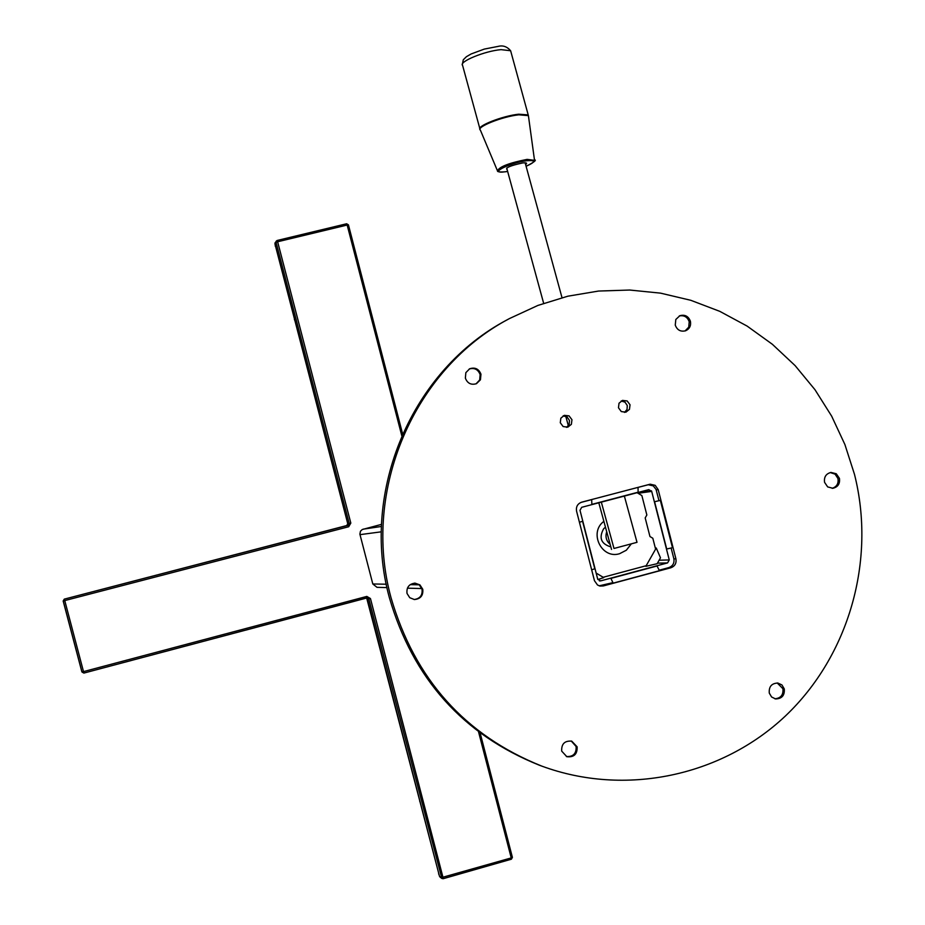 <?xml version="1.0" encoding="UTF-8"?>
<svg xmlns="http://www.w3.org/2000/svg" width="925" height="925" viewBox="0 0 925 925"><rect width="100%" height="100%" fill="white"/><g stroke="black" fill="none" stroke-linecap="round" stroke-linejoin="round"><path stroke-width="1.39" d="M381.516 524.371L362.242 529.528L360.449 531.239L359.883 534.153L372.81 583.976L377.007 587.329L386.962 587.595M605.47 527.192L603.678 528.718C598.637 537.83 601.019 543.888 610.847 546.895M606.707 531.759C605.123 536.743 606.28 540.952 610.165 544.397M600.637 580.888L667.572 562.909L669.261 559.926L651.697 491.395L648.783 489.637L581.709 507.305L579.998 510.288L597.712 579.143L600.637 580.888L599.388 580.888M667.572 562.909L657.455 563.14M659.178 570.205L668.787 567.626C672.845 566.077 674.545 563.094 673.851 558.688L671.122 548.016M658.993 500.703L656.068 489.441L653.304 485.891L648.298 484.746L638.03 487.406M599.157 585.826L612.951 582.646M591.676 499.604L580.831 502.46M669.261 559.926L659.12 560.215M651.697 491.395L638.088 493.291M603.875 521.365C588.52 532.476 601.666 559.463 619.588 553.705L626.329 550.225L631.058 544.212M603.169 577.269L646.159 565.73M655.605 549.126L652.819 538.246L649.951 536.523L645.188 517.919L646.853 514.994L641.869 495.58L637.117 492.701M854.492 474.363L844.895 444.52L831.656 416.146L814.971 389.691L795.107 365.606L772.375 344.297L747.134 326.097L719.777 311.343L690.767 300.29L660.554 293.144L629.647 290.034L598.556 291.051L567.811 296.208L537.922 305.423L509.421 318.582C413.914 368.763 361.583 490.481 391.021 597.7C414.77 679.17 465.009 735.294 541.726 766.085C625.15 796.853 721.627 776.237 785.452 715.95C849.173 655.467 876.148 560.18 854.492 474.363M509.421 318.582L507.212 319.796C412.134 369.746 360.033 490.886 389.344 597.608C412.989 678.684 462.986 734.554 539.368 765.218L541.726 766.085M679.262 315.968C684.118 315.032 687.437 316.963 689.206 321.75L688.755 327.149L685.055 330.953M690.42 321.276C691.183 325.716 689.599 328.872 685.668 330.757C680.638 331.994 677.169 330.109 675.262 325.114L675.817 319.483L679.852 315.703C684.939 314.35 688.466 316.211 690.42 321.276M469.241 368.994C474.479 367.572 478.109 369.445 480.133 374.59L479.693 379.978L476.028 383.852M480.965 374.209L480.433 379.805L476.456 383.69C471.137 385.239 467.449 383.389 465.368 378.152L465.842 372.671L469.646 368.786C475.034 367.052 478.815 368.855 480.965 374.209M414.654 583.132L419.326 584.97L422.031 589.225C422.69 595.272 420.031 598.706 414.065 599.516M422.76 589.248C423.384 595.492 420.609 598.926 414.423 599.55L409.74 597.712L407.023 593.434C406.376 587.375 409.035 583.941 415.013 583.132L419.915 584.877L422.76 589.248M571.257 741.029L576.113 746.498C576.518 753.551 573.269 756.893 566.354 756.523M577.119 746.81C577.443 754.176 574.02 757.471 566.852 756.708L561.695 751.123C561.336 743.885 564.689 740.567 571.754 741.156L577.119 746.81M777.197 682.974L782.908 688.697C783.51 694.86 780.827 698.213 774.861 698.791M784.284 688.905C784.805 695.45 781.891 698.791 775.543 698.93L771.577 696.976L769.288 693.091C768.756 686.628 771.623 683.286 777.879 683.043L781.949 684.962L784.284 688.905M830.245 472.559L835.102 474.155L837.957 478.549C838.697 483.532 836.755 486.793 832.153 488.331M839.438 478.375C840.131 483.74 837.957 487.047 832.882 488.284L827.667 486.908L824.568 482.33C823.863 477.034 825.99 473.727 830.974 472.432L836.269 473.75L839.438 478.375M560.284 422.737L563.14 426.552L567.788 427.165L571.373 424.332L571.962 419.73L569.048 415.88L564.331 415.337L560.851 418.192L560.284 422.737M566.516 427.373L569.164 424.459L569.465 420.459L567.118 416.99L563.14 415.857M618.467 407.763L621.288 411.567L625.89 412.192L629.451 409.37L630.041 404.78L627.162 400.953L622.502 400.398L619.022 403.231L618.467 407.763M624.479 412.4L627.023 409.498L627.289 405.578L625.034 402.178L621.184 400.976M658.195 489.637L655.201 485.347L650.183 484.191L581.721 502.159C577.593 503.709 575.87 506.703 576.564 511.155L594.463 580.703L597.538 585.028L600.001 586.057L603.273 585.953L670.833 567.777C674.915 566.216 676.614 563.232 675.921 558.816L658.195 489.637L656.23 489.915M649.743 484.688L648.656 484.55M600.013 586.057L601.1 585.791M591.676 499.546L591.861 504.379L638.123 492.192L638.03 487.348M659.421 570.69L657.051 565.984L610.893 578.391L613.183 583.143L659.421 570.69M660.346 500.379L654.588 501.732L666.705 548.999L672.487 547.716L660.346 500.379M591.665 569.835L594.787 568.771L582.577 521.284L579.42 522.255M596.151 573.072L603.759 577.628L597.839 579.524M657.132 563.707L645.823 566.331L656.253 547.993L660.485 557.81L657.132 563.707M401.785 435.744L347.164 225.041L277.639 241.76L350.818 523.087L348.69 526.741L63.166 600.996L81.793 671.562L83.898 673.076L367.468 597.804L368.821 598.914L366.658 597.943L439.502 876.31L441.341 877.663L511.224 857.926L478.549 731.848M82.013 672.001L366.82 596.417L367.017 597.851L83.898 673.076L64.415 599.238L63.305 601.1L82.013 672.001M370.451 598.544L368.821 598.914L441.884 878.472L443.179 878.704L442.994 877.42L370.451 598.544L366.82 596.417M441.768 877.686L443.144 878.692L511.375 859.209L511.224 857.926L512.404 857.394L511.398 859.175M480.144 733.051L512.404 857.394L480.167 733.062M276.274 241.055L274.945 243.818L347.765 523.735L349.199 523.492L276.043 242.304L277.639 241.76L277.13 240.477L346.632 223.769L347.164 225.041L348.436 224.856L402.595 433.883L348.436 224.856L346.644 223.769L276.274 241.055L274.933 243.853L347.765 523.735L346.702 525.562L64.276 599.134L63.166 600.996L81.793 671.562M277.13 240.477L275.997 242.049M348.69 526.741L348.135 525.319L346.713 525.55L64.276 599.134L348.135 525.319L349.199 523.492L350.818 523.087M420.089 801.732L438.913 874.067M439.132 874.911L438.6 873.836M419.788 801.559L419.73 800.345M275.488 245.958L294.566 319.287M294.902 320.593L294.358 319.495M275.303 246.212L275.234 244.998M613.992 548.467L637.013 542.327L613.992 548.467L601.331 502.136M637.013 542.327L624.363 496.066M611.541 549.427L598.81 502.795M507.166 169.691C504.992 167.911 510.08 165.679 522.417 162.985C526.475 162.546 527.539 163.054 525.608 164.523M419.129 584.808L410.191 584.646M386.257 584.218L372.81 583.976M381.32 531.817L359.987 534.65M381.447 526.464L363.178 529.169M651.489 490.851L637.348 492.852M603.273 585.953L600.637 585.918M670.833 567.777L668.081 567.811M675.921 558.816L673.897 558.873M277.604 241.633L275.997 242.026M368.532 598.348L367.294 598.822L439.491 876.299M83.4 671.689L83.782 672.602M64.681 600.764L63.27 600.961M82.036 672.07L83.898 673.076M64.299 599.273L64.773 600.556M349.06 523.515L349.107 524.51M510.912 51.812L510.623 50.736L501.049 49.649C484.781 50.956 458.442 61.825 462.604 65.444L479.821 128.552M480.006 129.361C476.34 126.182 502.645 115.833 518.705 114.203L528.175 114.885L528.429 115.833M528.533 116.55L528.406 115.637L518.844 114.816C502.391 116.492 475.612 127.199 480.387 130.136L497.211 170.212M505.512 171.773C499.847 172.2 497.164 171.888 497.477 170.836C499.303 166.743 509.178 162.927 527.123 159.377L534.546 160.349M462.327 64.519L463.286 59.79L466.373 56.726L471.103 53.974L484.318 49.083L498.17 46.389C502.934 45.128 507.085 46.585 510.623 50.736L528.406 115.637L534.442 159.771C536.928 160.037 534.141 162.199 526.094 166.28C535.864 161.863 536.072 160.037 526.707 160.742C508.981 162.881 487.105 174.42 505.732 171.715L507.64 171.437M421.823 588.566L407.405 588.161M599.932 585.872L599.296 585.872M648.298 484.746L647.373 484.885M441.884 878.472L440.046 877.12M511.375 859.209L443.179 878.704M347.765 523.735L346.713 525.55M64.276 599.134L63.166 600.996M275.164 242.581L274.933 243.842M565.765 416.25L568.378 425.801M505.628 171.761L507.652 171.449M525.146 162.823L562.007 297.665M506.703 167.992L543.657 303.319"/></g></svg>
